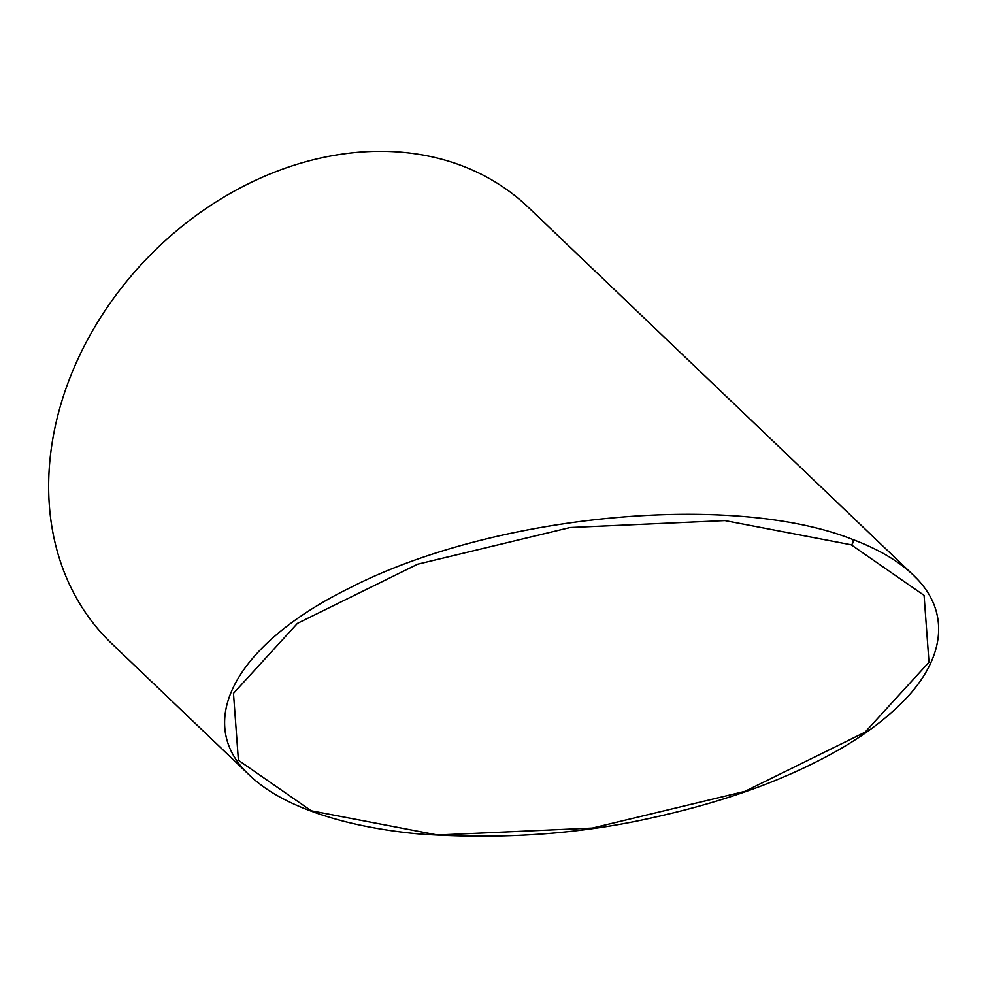 <?xml version="1.0" encoding="UTF-8"?>
<svg xmlns="http://www.w3.org/2000/svg" width="988" height="988" viewBox="0 0 988 988"><rect width="100%" height="100%" fill="white"/><g stroke="black" fill="none" stroke-linecap="round" stroke-linejoin="round"><path stroke-width="1.48" d="M912.937 574.757L528.407 207.406A301.612 240.566 133.7 0 0 88.253 338.476A301.612 240.566 133.7 0 0 111.718 643.583L249.803 775.494M917 578.857L912.949 574.757C898.314 560.875 878.246 549.106 852.718 539.485C731.849 491.444 491.987 514.6 349.505 588.045C235.033 644.312 193.018 723.154 249.68 775.382M852.718 539.485A3.013 1.717 110.6 0 1 853.064 542.251A3.013 1.717 110.6 0 1 851.236 544.808L924.076 595.356L929.004 662.232L865.056 732.194L744.89 791.388L592.318 828.068L437.548 834.996L311.245 810.79L238.404 760.241L233.477 693.354L297.425 623.391L417.591 564.21L570.162 527.518L724.933 520.602L851.236 544.808M249.816 775.506C270.502 795.241 302.291 810.629 345.17 821.645C368.993 827.598 394.261 831.76 420.974 834.107C503.67 839.578 581.265 834.008 653.772 817.422C715.806 803.652 769.442 785.386 814.668 762.65C855.596 742.359 887.397 719.499 910.072 694.07C944.689 654.686 950.246 610.065 913.455 575.263"/></g></svg>
